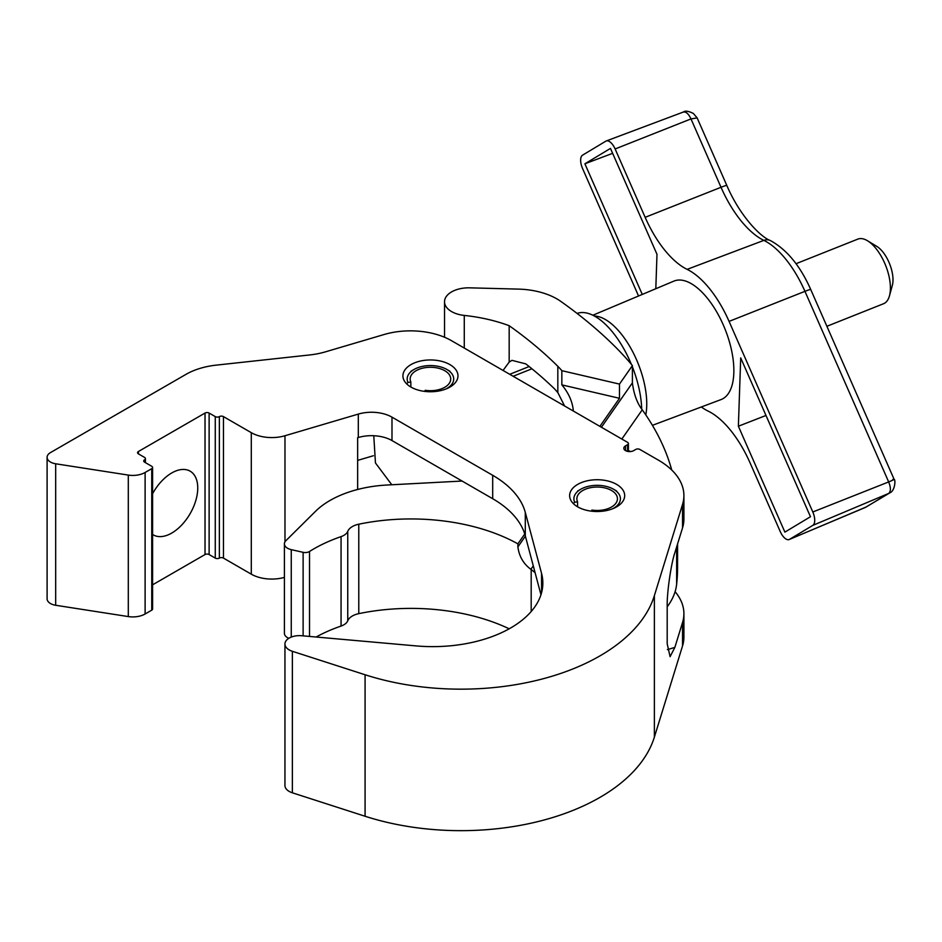 <?xml version="1.0" encoding="UTF-8"?>
<svg xmlns="http://www.w3.org/2000/svg" width="942" height="942" viewBox="0 0 942 942"><rect width="100%" height="100%" fill="white"/><g stroke="black" fill="none" stroke-linecap="round" stroke-linejoin="round"><path stroke-width="1.41" d="M152.592 534.444A36.797 21.254 120 0 0 153.322 534.903A36.797 21.254 120 0 0 171.727 533.078A36.797 21.254 120 0 0 195.771 500.649A36.797 21.254 120 0 0 190.119 471.153A36.797 21.254 120 0 0 171.727 472.978A36.797 21.254 120 0 0 152.592 493.702M410.971 387.091A27.53 15.896 180 0 1 402.917 375.846A27.53 15.896 180 0 1 419.908 361.163A27.53 15.896 180 0 1 449.911 364.613A27.53 15.896 180 0 1 457.977 375.846A27.53 15.896 180 0 1 440.974 390.541A27.53 15.896 180 0 1 410.971 387.091M577.693 506.855A27.53 15.896 180 0 1 569.627 495.622A27.53 15.896 180 0 1 586.619 480.938A27.53 15.896 180 0 1 616.621 484.388A27.53 15.896 180 0 1 624.687 495.622A27.53 15.896 180 0 1 607.696 510.305A27.53 15.896 180 0 1 577.693 506.855M151.744 610.157L151.744 468.657A2.897 1.672 0 0 0 152.592 467.479L152.592 608.968A2.897 1.672 180 0 1 151.744 610.157L145.115 613.984A17.392 10.044 180 0 1 128.3 616.574L55.672 605.27A11.587 6.688 180 0 1 50.491 603.539A11.587 6.688 180 0 1 47.1 598.806L47.1 457.317A11.587 6.688 180 0 1 50.491 452.584L185.998 374.351A57.957 33.465 180 0 1 216.224 365.131L309.741 354.946A57.957 33.465 0 0 0 325.39 351.861L384.065 334.528A57.957 33.465 180 0 1 451.442 340.651L627.56 442.34A2.897 1.672 0 0 1 628.408 443.517L628.408 450.818M151.744 468.657L145.115 472.484A17.392 10.044 180 0 1 128.3 475.086L55.672 463.782A11.587 6.688 180 0 1 50.491 462.051A11.587 6.688 180 0 1 47.1 457.317M667.395 649.615L674.849 647.413L682.55 622.474A86.746 50.079 0 0 0 683.904 613.678L683.904 637.098A86.746 50.079 180 0 1 682.55 645.894L654.372 737.127A196.501 113.452 180 0 1 365.084 816.255L292.361 792.799A14.495 8.36 180 0 1 289.182 791.41A14.495 8.36 180 0 1 284.943 785.498L284.943 643.998A14.495 8.36 180 0 1 301.628 635.732L415.964 645.894A110.12 63.573 0 0 0 542.839 583.063A110.12 63.573 0 0 0 541.556 573.384L525.295 512.424A115.913 66.917 0 0 0 492.69 475.298L391.99 417.153A28.978 16.732 0 0 0 358.301 414.091L284.979 435.746A28.978 16.732 180 0 1 251.29 432.672L223.466 416.611L223.466 558.1A2.897 1.672 0 0 0 219.368 558.1A2.897 1.672 180 0 1 215.271 558.1L209.124 554.555A2.897 1.672 0 0 0 205.026 554.555L152.592 584.817M628.408 443.517A2.897 1.672 0 0 1 627.56 444.706L625.512 445.884A5.793 3.344 180 0 0 623.816 448.251A5.793 3.344 180 0 0 627.396 451.348A5.793 3.344 180 0 0 633.707 450.617L635.756 449.44A2.897 1.672 0 0 1 639.853 449.44L658.493 460.191A86.746 50.079 180 0 1 683.904 495.61A86.746 50.079 180 0 1 682.55 504.406L654.372 595.638A196.501 113.452 180 0 1 365.084 674.755L292.361 651.299A14.495 8.36 180 0 1 289.182 649.909A14.495 8.36 180 0 1 284.943 643.998M357.654 489.475L357.654 437.712L358.301 437.512A28.978 16.732 180 0 1 391.99 440.573L492.69 498.718A115.913 66.917 180 0 1 525.295 535.845L540.967 594.755M373.397 455.74L357.654 460.391M683.904 613.678A86.746 50.079 0 0 0 675.096 591.694M674.849 647.413L670.092 656.668L667.195 643.81L667.195 605.953C666.854 593.013 671.057 563.763 674.849 552.777L682.55 527.826A86.746 50.079 0 0 0 683.904 519.03L683.904 495.61M284.402 577.399A28.978 16.732 180 0 1 251.29 574.173L223.466 558.1M215.271 558.1L215.271 416.611L209.124 413.055L209.124 554.555M205.026 554.555L205.026 413.055L138.427 451.501L138.427 453.867L144.573 457.423A2.897 1.672 0 0 1 145.421 458.601A2.897 1.672 0 0 1 144.573 459.79A2.897 1.672 180 0 0 143.726 460.968A2.897 1.672 180 0 0 144.573 462.157L151.744 466.29A2.897 1.672 0 0 1 152.592 467.479M138.427 453.867A2.897 1.672 180 0 1 137.579 452.69A2.897 1.672 180 0 1 138.427 451.501M205.026 413.055A2.897 1.672 180 0 1 209.124 413.055M215.271 416.611A2.897 1.672 0 0 0 219.368 416.611A2.897 1.672 180 0 1 223.466 416.611M459.837 314.699A24.092 13.918 180 0 1 444.53 301.746A24.092 13.918 180 0 1 469.705 287.84L518.512 289.112A57.957 33.465 180 0 1 560.773 301.369A602.739 347.987 180 0 1 613.654 345.219A463.652 267.693 180 0 1 632.4 365.59L619.483 384.089L561.844 370.677A115.913 66.917 0 0 0 557.829 366.32A536.104 309.518 0 0 0 509.175 325.708A123.708 71.415 0 0 0 464.276 315.429A24.092 13.918 180 0 1 459.837 314.699M677.581 543.923L677.581 567.225A463.652 267.693 180 0 1 676.639 584.275A115.913 66.917 180 0 1 667.195 606.789M531.182 611.546L531.182 569.521A154.17 89.007 180 0 1 535.127 572.724M509.198 628.809A154.17 89.007 0 0 0 358.784 613.642A17.392 10.044 0 0 0 347.751 620.79A14.495 8.36 180 0 1 341.063 626.065A139.675 80.647 0 0 0 316.112 637.016M462.075 481.044L387.138 485.012A92.728 53.541 0 0 0 315.476 511.365L285.873 540.708A10.786 6.229 0 0 0 284.402 543.852A10.786 6.229 0 0 0 291.255 549.645L303.124 552.33A5.793 3.344 0 0 0 309.518 551.482A139.675 80.647 180 0 1 341.063 536.622A14.495 8.36 0 0 0 347.751 531.347A17.392 10.044 180 0 1 358.784 524.199A154.17 89.007 180 0 1 517.888 543.84L517.888 546.925L525.377 536.186M533.302 565.883L530.899 569.321C523.505 563.928 519.172 556.463 517.888 546.925M288.805 638.311A10.786 6.229 180 0 1 284.402 633.283L284.402 543.852M503.063 370.453L509.175 362.081L511.965 360.35L525.801 363.883A536.104 309.518 0 0 1 554.638 388.975L557.829 392.578L564.588 405.978M619.483 384.089L619.483 398.289L561.844 384.878L561.844 370.677M561.844 384.878A115.913 66.917 180 0 1 573.337 411.03M509.175 362.081L509.175 325.708M601.42 427.244L632.4 382.864L632.4 365.59M632.4 382.864C633.836 394.156 637.11 403.141 642.244 409.817L621.85 439.031M671.764 470.058A463.652 267.693 0 0 0 642.244 409.817M619.483 398.289L599.889 426.361M524.753 534.008L517.888 543.84M612.724 508.727A23.256 13.424 0 0 0 613.595 508.256A23.256 13.424 0 0 0 613.595 489.263A23.256 13.424 0 0 0 580.708 489.263L580.708 489.263A23.256 13.424 0 0 0 574.691 502.227L573.337 503.593M580.708 489.263L577.634 491.041L580.708 489.263M591.399 511.165L591.906 510.069A20.288 11.716 0 0 0 611.499 507.043A20.288 11.716 0 0 0 617.446 498.754A20.288 11.716 0 0 0 604.917 487.932A20.288 11.716 0 0 0 582.815 490.476A20.288 11.716 0 0 0 576.869 498.754A20.288 11.716 0 0 0 577.564 501.792L574.691 502.227M577.564 506.784L577.564 501.792M446.013 388.964A23.256 13.424 0 0 0 446.885 388.481A23.256 13.424 0 0 0 446.885 369.488A23.256 13.424 0 0 0 413.997 369.488L413.997 369.488A23.256 13.424 0 0 0 407.98 382.464L406.626 383.818M413.997 369.488L410.924 371.266L413.997 369.488M424.689 391.389L425.195 390.294A20.288 11.716 0 0 0 444.789 387.268A20.288 11.716 0 0 0 450.723 378.99A20.288 11.716 0 0 0 438.207 368.169A20.288 11.716 0 0 0 416.093 370.701A20.288 11.716 0 0 0 410.159 378.99A20.288 11.716 0 0 0 410.853 382.016L407.98 382.464M410.853 387.021L410.853 382.016M626.253 450.983A3.474 2.014 180 0 1 630.504 451.559M826.888 326.285L883.525 303.736A34.772 16.108 -111.7 0 0 889.46 295.859A34.772 16.108 -111.7 0 0 870.667 243.036A34.772 16.108 -111.7 0 0 867.535 240.775A34.772 16.108 -111.7 0 0 857.821 239.115L796.014 263.713M867.535 240.775L876.802 246.392A24.633 11.41 68.3 0 1 879.027 247.993A24.633 11.41 68.3 0 1 892.333 285.414L889.46 295.859M641.679 409.016A69.543 32.228 -111.7 0 0 637.934 383.936A69.543 32.228 -111.7 0 0 632.4 366.874M631.387 364.389A69.543 32.228 -111.7 0 0 577.069 313.415M652.417 425.337L720.995 399.596A63.75 29.543 -111.7 0 0 723.268 324.884A63.75 29.543 -111.7 0 0 673.86 281.128L592.859 315.229M738.375 426.22L784.886 532.112L810.473 516.734L740.706 357.901L738.375 426.22L765.987 415.469M655.809 288.723L656.986 254.305L610.475 148.412L584.888 163.79L642.267 294.422M638.546 295.988L582.568 168.536A11.587 5.369 68.3 0 1 582.568 155.159L605.824 141.17A11.587 5.369 68.3 0 1 606.236 140.97A11.587 5.369 68.3 0 1 615.126 148.966L645.152 217.331A78.245 36.255 -111.7 0 0 687.118 269.365A78.245 36.255 68.3 0 1 729.073 321.387L812.805 511.989A11.587 5.369 68.3 0 1 812.805 525.377L789.537 539.354A11.587 5.369 68.3 0 1 789.219 539.519A11.587 5.369 68.3 0 1 780.235 531.559L750.209 463.193A78.245 36.255 -111.7 0 0 708.243 411.159A78.245 36.255 68.3 0 1 701.319 406.979M645.152 217.331L721.019 187.281A11.587 0.777 -23.7 0 1 726.824 185.48C739.894 215.989 760.63 237.101 770.309 240.528C786.711 249.43 800.194 265.762 810.744 289.535L894.111 479.337C895.724 479.337 895.112 490.947 889.813 492.866L888.671 493.443C890.932 491.418 890.932 487.579 888.671 481.927L804.951 291.337A76.62 35.502 -111.7 0 0 763.856 240.387A79.87 37.009 68.3 0 1 721.019 187.281L690.992 118.916C688.402 113.499 685.729 111.262 682.997 112.204M864.862 507.656L789.537 539.354M615.126 148.966L690.992 118.916L697.139 117.903L726.824 185.48M892.745 479.513C895.383 478.948 894.017 479.749 888.671 481.927L812.805 511.989M889.813 492.866L865.415 507.42L888.671 493.443L812.805 525.377M612.63 153.334L584.888 163.79M541.556 592.742L541.556 573.384M358.301 437.512L358.301 414.091M284.979 541.838L284.979 435.746M682.55 645.894L682.55 622.474M682.55 527.826L682.55 504.406M654.372 737.127L654.372 595.638M292.361 792.799L292.361 651.299M525.295 535.845L525.295 512.424M492.69 498.718L492.69 475.298M391.99 440.573L391.99 417.153M251.29 574.173L251.29 432.672M145.115 613.984L145.115 472.484M128.3 616.574L128.3 475.086M55.672 605.27L55.672 463.782M365.084 816.255L365.084 674.755M627.56 444.706L627.56 450.782M625.512 445.884L625.512 450.617M144.573 462.157L144.573 459.79M219.368 558.1L219.368 416.611M676.639 584.275L676.639 546.972M358.784 524.199L358.784 613.642M291.255 637.086L291.255 549.645M341.063 626.065L341.063 536.622M347.751 620.79L347.751 531.347M309.518 636.439L309.518 551.482M303.124 635.862L303.124 552.33M557.829 392.578L557.829 366.32M464.276 348.069L464.276 315.429M529.157 366.544L509.704 374.292M594.378 316.006A61.925 28.696 68.3 0 1 636.462 359.573A61.925 28.696 68.3 0 1 645.788 414.916M770.309 240.528A11.587 9.161 115.9 0 0 763.856 240.387L687.118 269.365M810.744 289.535A11.587 0.777 156.3 0 0 804.951 291.337L729.073 321.387M145.421 462.64L145.421 458.601M444.53 337.248L444.53 301.746M613.595 489.263L616.621 491.006M446.885 369.488L449.911 371.242M513.131 376.27L531.936 368.793M373.774 435.734L375.458 462.958L391.778 484.765M697.139 117.903L693.359 113.452C688.437 111.015 685.105 110.544 683.35 112.039L606.236 140.97M866.569 506.831L789.219 539.519"/></g></svg>
